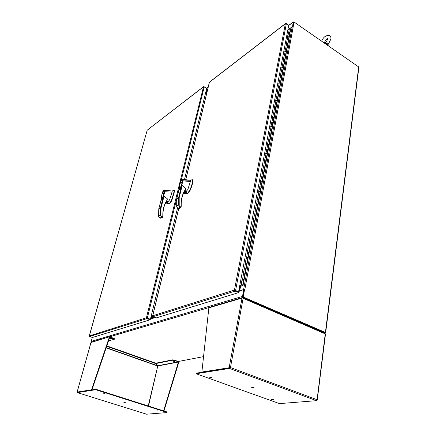 <?xml version="1.0" encoding="UTF-8"?>
<svg xmlns="http://www.w3.org/2000/svg" width="436" height="436" viewBox="0 0 436 436"><rect width="100%" height="100%" fill="white"/><g stroke="black" fill="none" stroke-linecap="round" stroke-linejoin="round"><path stroke-width="0.65" d="M326.33 44.33L328.891 46.096M234.672 290.529L238.748 292.071L238.65 292.6L235.157 291.079L234.454 290.033L238.585 291.749L288.725 25.212L286.381 23.604L285.357 23.767L286.174 23.5M152.644 316.16L152.742 315.751L153.069 316.705L156.186 317.915L238.65 292.6M178.771 208.522L152.736 315.751L234.454 290.038M234.459 290.033L285.357 23.767L209.427 82.246L185.747 179.801M288.599 25.877L288.719 25.244M234.628 290.131L235.227 290.534M238.585 291.749L235.26 290.545M242.411 279.285L243.811 279.372L242.781 284.893L243.026 285.58L290.54 29.942L290.229 28.574L289.411 28.558L287.88 29.719M288.534 32.76L288.703 32.34L289.727 32.667L289.52 32.357L288.567 32.58M244.449 268.369L243.179 273.688L244.83 273.884L243.811 279.372L242.432 279.171M246.465 257.616L245.212 262.854L246.847 263.044L245.844 268.445L245.577 268.211L245.844 268.445L244.83 273.884L243.462 273.645M248.444 247.021L247.212 252.182L248.836 252.362L247.844 257.681L247.583 257.447L247.844 257.681L246.847 263.044L245.49 262.804M250.4 236.585L249.179 241.664L250.798 241.838L249.823 247.081L249.555 246.836L249.823 247.081L248.836 252.362L247.49 252.128M252.324 226.295L251.12 231.303L252.727 231.467L251.763 236.634L251.507 236.388L251.763 236.634L250.798 241.838L249.457 241.604M254.221 216.163L253.033 221.09L254.629 221.248L253.681 226.339L253.425 226.088L253.681 226.339L252.727 231.467L251.398 231.238M256.09 206.168L254.918 211.024L256.504 211.177L255.567 216.196L255.316 215.94L255.567 216.196L254.629 221.248L253.311 221.025M257.932 196.32L256.777 201.105L258.352 201.252L257.431 206.195L257.18 205.939L257.431 206.195L256.504 211.177L255.191 210.959M259.747 186.613L258.608 191.328L260.172 191.469L259.262 196.342L259.017 196.08L259.262 196.342L258.352 201.252L257.049 201.034M261.54 177.043L260.412 181.687L261.965 181.823L261.071 186.63L260.826 186.363L261.071 186.63L260.172 191.469L258.88 191.251M263.306 167.604L262.194 172.182L263.736 172.313L262.854 177.049L262.614 176.782L261.965 181.823L260.684 181.61M265.044 158.301L263.949 162.808L265.48 162.933L264.614 167.604L264.374 167.331L263.736 172.313L262.461 172.106M266.761 149.123L265.677 153.565L267.203 153.685L266.347 158.29L266.107 158.017L265.48 162.933L264.216 162.726M268.456 140.07L267.382 144.452L268.898 144.561L268.053 149.107L267.818 148.829L267.203 153.685L265.944 153.483M270.124 131.143L269.067 135.46L270.576 135.569L269.742 140.049L269.508 139.765L268.898 144.561L267.65 144.365M271.775 122.331L270.729 126.593L272.228 126.691L271.405 131.116L271.176 130.827L270.576 135.569L269.334 135.373M273.399 113.643L272.369 117.84L273.628 117.649L273.857 117.938L273.045 122.298L272.816 122.009L272.228 126.691L270.996 126.5M275.002 105.071L273.988 109.207L275.241 109.005L275.465 109.3L274.664 113.605L274.44 113.311L273.857 117.938L272.631 117.747M276.588 96.607L275.579 100.694L276.827 100.482L277.051 100.776L276.261 105.027L276.037 104.733L275.465 109.3L274.244 109.114M278.146 88.257L277.154 92.285L278.397 92.072L278.615 92.367L277.051 100.776L275.841 100.591M279.689 80.017L278.708 83.99L279.945 83.766L280.157 84.066L278.615 92.367L277.416 92.187M281.209 71.886L280.239 75.804L281.471 75.575L281.683 75.875L280.157 84.066L278.964 83.886M282.713 63.858L281.754 67.722L282.975 67.487L283.187 67.793L281.683 75.875L280.501 75.701M284.196 55.933L283.247 59.748L284.463 59.503L284.675 59.808L283.187 67.793L282.01 67.618M285.662 48.113L284.724 51.873L285.934 51.622L286.141 51.933L284.675 59.808L283.504 59.639M287.106 40.385L286.18 44.096L287.384 43.84L287.586 44.15L286.141 51.933L285.934 51.622L284.975 51.764M288.327 32.618L287.618 36.422L288.812 36.161L289.019 36.471L287.586 44.15L287.384 43.84L286.43 43.987M241.424 284.763L239.795 285.34M241.413 284.822L239.838 285.1M242.154 279.171L241.119 284.692M244.198 268.249L244.471 268.249M246.215 257.496L246.487 257.496M248.198 246.901L248.471 246.896M242.416 284.997L241.718 284.85M242.781 284.893L241.408 284.648L241.893 285.095L242.476 284.931M241.806 284.85L242.247 284.757M287.869 36.308L288.812 36.161L289.019 36.471L290.43 28.89M241.773 284.724L242.411 284.833M243.026 285.58L240.47 286.392L240.181 286.267L240.389 285.149M242.465 284.991L242.645 285.476L240.181 286.267M178.547 361.449L203.552 356.621M325.06 333.153L243.037 297.51L242.498 296.409L91.233 341.355L92.323 337.442M243.135 296.976L325.245 332.619L325.18 333.131M91.478 342.064L91.233 341.355M242.956 296.605L244.198 289.864L243.746 289.662L242.498 296.409M243.746 289.662L239.293 291.046L239.173 291.668L238.388 291.913M238.65 291.412L239.07 291.7M239.549 290.965L238.781 290.719L239.293 291.046M154.649 317.321L150.589 318.536M154.055 317.092L150.698 318.095M150.649 318.558L150.758 318.117M238.824 290.485L239.724 290.752L243.604 289.553L244.798 289.689L293.221 26.71L293.902 21.909L292.763 26.672L293.597 22.258M293.869 21.936L293.21 22.078L292.523 26.678M289.896 28.449L292.376 26.58M205.994 91.255L207.422 90.268M325.212 332.87L325.67 332.712L325.414 332.461L242.907 296.878L325.131 332.613M293.902 21.909L358.904 67.095L325.67 332.673M242.907 296.878L244.198 289.864L244.542 289.76L243.244 296.774M243.986 289.771L244.438 289.787M293.199 26.825L292.202 26.809L290 28.471M288.31 29.392L287.978 29.168M273.541 399.61L273.982 399.926L271.563 399.436L273.541 399.61M210.185 377.053L210.92 377.205M211.215 377.298L211.754 377.69L209.242 377.124L211.215 377.298M252.629 387.293L253.267 387.413M253.681 387.539L254.166 387.893L251.643 387.364L253.681 387.539M229.658 367.831L196.571 373.129L196.255 373.766L196.571 373.129M242.923 298.115L243.108 297.832M324.553 332.973L325.256 333.742L317.043 400.253M317.228 400.155L325.507 333.992L242.509 298.044M229.532 368.42L316.52 400.662L317.13 400.063L316.994 399.698L230.464 367.543L229.641 367.831L230.137 367.755L229.532 368.42L196.456 373.679M243.212 297.761L230.464 367.543L201.873 372.039L229.641 367.831M316.52 400.662L280.217 403.556L278.511 403.284L196.255 373.766M229.162 367.652L242.029 298.077L208.855 307.832L201.873 372.039M208.855 307.832L209.335 307.304M242.263 297.646L242.656 297.625L242.574 298.05M242.83 298.093L242.656 297.625L242.312 297.728L243.037 297.51M153.167 363.128L151.864 363.003L153.167 363.128M102.989 393.152L104.395 393.332L102.989 393.152M155.941 409.96L157.347 410.134L155.941 409.96M123.884 402.428L125.263 402.602L123.884 402.428M110.03 338.385L111.818 338.935L110.03 338.385M174.351 361.537L172.678 361.046L174.351 361.537M106.139 347.884L157.51 365.957L157.461 365.646M108.488 340.93L114.483 339.192L109.741 337.23L91.936 389.893L77.51 392.204M148.235 405.976L157.767 366L155.826 363.553L172.569 360.229L178.782 361.749L157.761 365.728M106.689 346.26L155.51 363.504L157.451 365.684L106.221 347.645M91.446 342.075L90.961 342.598M77.521 392.204L95.37 389.343L96.699 389.561L166.71 411.867L167.075 412.516M178.466 361.891L163.614 410.876M155.859 363.417L155.603 363.128L155.51 363.504M155.603 363.128L106.815 345.879M152.496 362.965L153.052 363.09M91.936 389.893L91.549 389.768L109.365 337.093L109.741 337.23M146.518 414.173L77.368 392.613L77.145 392.084L91.549 389.768M77.401 392.618L95.255 389.779L96.585 389.997L166.617 412.282L166.939 412.581L146.605 414.2M148.491 406.058L157.767 366L178.477 362.027L178.809 362.147L163.958 410.99M77.145 392.084L90.993 342.5L109.583 336.761L109.812 337.115M109.583 336.761L110.068 336.69L109.779 337.148M178.809 362.147L178.782 361.749M114.494 338.848L110.068 336.69L208.975 307.549M110.461 338.369L111.403 338.603M178.411 361.379L172.656 359.836L155.914 363.172L155.826 363.553M173.245 360.981L174.002 361.15M184.461 179.588L206.724 88.257L203.71 86.655L147.259 130.13L203.547 86.671L206.566 88.165M89.276 335.976L146.431 317.735L150.409 319.277L150.071 319.795L146.987 318.607L146.431 317.735L203.547 86.671M89.298 335.818L147.221 130.135L89.304 336.118L89.669 336.499L146.987 318.607M150.409 319.277L177.55 207.928M150.071 319.795L92.443 337.486L89.669 336.499M205.977 91.326L207.4 90.356M207.323 90.672L205.896 91.642L207.323 90.672M153.908 317.032L150.731 317.953M150.84 317.512L153.319 316.803L150.84 317.512M206.991 92.029L205.536 93.124M205.797 92.061L207.22 91.091L205.797 92.061M207.144 91.413L205.716 92.378M151.09 316.487L152.595 316.084M152.747 316.443L150.981 316.928L152.747 316.443M185.72 192.336L185.949 191.949L185.349 190.728L186.314 190.963L185.954 192.45M185.643 192.298L185.85 191.944L184.826 190.75M181.022 183.213L180.646 183.284C180.286 182.439 180.646 181.474 181.719 180.39L182.101 180.319C182.461 181.163 182.101 182.128 181.022 183.213L180.749 183.071C180.439 182.357 180.744 181.529 181.67 180.591L181.997 180.531C182.308 181.245 181.997 182.074 181.076 183.011L180.749 183.071M186.314 191.284L187.829 189.513L190.396 181.463L183.104 180.935L180.39 188.75L179.539 189.736L179.196 189.186L180.024 182.646M179.567 189.747L179.567 189.747C180.291 189.246 180.864 188.248 181.278 186.75L182.166 185.523L185.485 188.27L185.191 190.063M184.908 190.625L185.349 190.728M186.014 192.483L186.314 190.963M183.104 180.935L182.739 180.907L180.559 187.333C178.34 192.107 179.61 184.733 180.052 182.52L180.591 181.098C181.856 179.436 182.57 178.825 182.728 179.272L183.164 179.948L183.098 180.935M190.396 181.463L190.559 180.286L182.837 180.041C182.493 179 181.747 179.36 180.608 181.114L180.052 182.52M186.194 192.957L186.543 193.344L187.774 192.974L189.764 190.336C191.459 186.543 192.456 183.071 192.756 179.926L192.249 179.719L190.559 180.286M180.995 207.171L181.087 205.945C180.88 199.786 182.21 194.461 185.077 189.976L185.131 190.249C182.308 194.663 180.989 199.906 181.18 205.972M176.771 198.903L178.597 197.715L179.18 197.742L179.218 206.184L180.03 207.22L180.646 207.52L180.842 206.964L181.005 207.318M179.212 188.734L176.738 198.783L176.673 206.473L176.793 198.729L179.201 188.93M182.739 180.907L182.837 180.041M181.992 179.528L182.728 179.272L189.764 180.248M192.249 179.719L191.36 179.964M187.649 193.05L187.96 193.208L190.074 190.494C191.769 186.701 192.767 183.229 193.066 180.084L192.723 179.73M187.96 193.208L187.349 193.219M186.799 193.475L187.66 193.371M178.629 208.403L176.962 207.411L176.673 206.473M181.185 206.244L181.223 206.021C181.022 199.911 182.33 194.652 185.158 190.227L185.158 190.227M184.815 191.104L185.371 192.162M184.281 191.698L186.395 192.75L184.303 191.655M186.395 192.75L184.412 193.704L186.21 192.925M181.185 206.555L181.011 207.28M181.278 186.75L178.597 197.715L178.493 204.931L179.218 206.184L180.842 206.964L181.087 205.945L181.202 206.506M167.484 202.658L167.74 202.271L167.162 201.1L168.1 201.312L167.735 202.778M167.413 202.62L167.647 202.26L166.617 201.138M163.015 193.884L162.688 193.944C162.361 193.126 162.704 192.194 163.718 191.153L164.05 191.088C164.377 191.905 164.034 192.837 163.015 193.884M163.669 191.344L163.952 191.29C164.236 191.982 163.936 192.783 163.064 193.688L162.781 193.742C162.503 193.05 162.797 192.254 163.669 191.344M168.105 201.623L169.544 199.933L172.073 192.167L164.977 191.72L162.317 199.247L161.533 200.184L164.045 196.14L167.266 198.756L166.966 200.495M166.705 200.991L167.162 201.1M167.795 202.805L168.1 201.312M172.073 192.167L172.253 191.023L165.053 190.761L162.486 197.884C160.355 202.468 161.696 195.323 162.154 193.175L162.132 193.284M168.073 203.143L168.421 203.579L169.517 203.236L171.386 200.729L174.367 190.674L173.91 190.461L172.253 191.023M162.726 217.03L162.819 215.836C162.666 209.901 164.012 204.757 166.852 200.402L166.912 200.658C164.11 204.947 162.781 210.016 162.917 215.864M158.786 209.008L161.02 207.95L160.988 216.087L161.789 217.068L162.383 217.351L162.568 216.823L162.732 217.161M161.227 199.312L158.759 208.904L158.628 216.289L158.808 208.855L161.216 199.492M162.154 193.175L162.704 191.802M164.628 191.687L164.737 190.848C164.454 189.824 163.773 190.145 162.693 191.824L162.121 193.213L161.211 199.639L161.56 200.189M163.996 190.314L164.65 190.08L165.053 190.761L164.737 190.848M173.91 190.461L173.054 190.685M169.397 203.307L169.702 203.454L171.691 200.876L174.667 190.826L174.329 190.478M169.702 203.454L169.124 203.459M168.672 203.699L169.43 203.607M160.541 218.169L158.911 217.215L158.628 216.289M162.917 216.152L162.955 215.907C162.802 210.021 164.132 204.936 166.934 200.642L166.934 200.642M166.465 201.378L167.19 202.517M166.072 202.053L168.138 203.051L166.1 202.01M168.138 203.051L166.28 203.939L167.958 203.225M163.178 197.323L160.464 207.923L160.306 214.877L160.988 216.087L162.568 216.823L162.819 215.836L162.928 216.381M325.174 43.529L325.757 42.941L324.869 43.317C326.128 42.374 327.082 40.793 327.736 38.581L327.698 38.003L327.867 38.297M325.757 42.941L328.21 43.011L328.041 44.674M327.649 44.886L325.757 43.932M325.31 43.622L327.474 43.949L327.218 44.516M325.501 43.36L327.474 43.949L328.21 43.011M328.025 45.022L327.474 43.949L328.046 45.126M153.069 316.705L235.157 291.079M235.593 290.441L286.381 23.604M288.703 32.34L289.411 28.558M242.569 279.035L243.593 273.546M244.612 268.107L245.621 262.706M246.623 257.344L247.621 252.024M248.607 246.743L249.588 241.5M250.564 236.296L251.528 231.129M252.488 226.001L253.441 220.91M254.384 215.858L255.322 210.839M256.254 205.857L257.18 200.914M258.096 196.004L259.006 191.132M259.916 186.292L260.81 181.485M261.704 176.711L262.592 171.975M263.469 167.266L264.347 162.595M265.213 157.957L266.074 153.347M266.93 148.769L267.78 144.229M268.625 139.711L269.464 135.231M270.293 130.778L271.121 126.358M271.944 121.966L272.762 117.6M273.568 113.267L274.375 108.967M275.176 104.689L275.966 100.444M276.756 96.225L277.541 92.034M278.321 87.87L279.095 83.734M279.863 79.624L280.626 75.542M281.383 71.488L282.136 67.46M282.888 63.454L283.629 59.481M284.37 55.525L285.1 51.601M285.831 47.698L286.556 43.823M287.275 39.97L287.994 36.144M155.265 317.561L150.469 319.038M150.556 318.662L154.764 317.364M206.577 88.132L208.25 86.851M288.877 25.386L293.21 22.078M358.719 66.713L325.414 332.461M292.202 26.809L243.604 289.553M239.724 290.752L240.547 286.37M239.326 290.708L240.367 285.155M95.37 389.343L95.255 389.779M96.585 389.997L96.699 389.561M166.71 411.867L166.617 412.282M114.118 338.881L114.227 338.472M173.768 359.973L173.681 360.365M172.656 359.836L172.569 360.229M147.319 318.089L179.229 188.406M181.272 180.101L204.228 86.786M205.906 92.345L206.163 91.288M151.303 316.487L150.943 317.953M185.485 188.27L185.169 190.205M182.166 185.523L179.18 197.742M192.756 179.926L193.066 180.084M189.764 190.336L190.074 190.494M176.689 205.923L178.493 204.931M178.215 208.201L180.03 207.22M179.125 208.359L180.858 207.514M184.063 192.107L185.752 192.946M184.412 193.704L183.507 193.257M186.177 192.935L184.155 191.933M167.266 198.756L166.955 200.582M164.045 196.14L161.02 207.95M174.367 190.674L174.667 190.826M171.386 200.729L171.691 200.876M158.644 215.787L160.306 214.877M160.121 217.967L161.789 217.068M161.009 218.114L162.595 217.341M165.86 202.446L167.517 203.241M166.28 203.939L165.337 203.487M167.925 203.236L165.947 202.282M152.622 315.937L178.711 208.495M185.681 179.79L209.362 82.268M209.449 82.126L285.558 23.49M242.438 279.127L241.408 284.648M244.482 268.205L243.473 273.59M246.493 257.447L245.501 262.75M248.476 246.847L247.501 252.068M250.433 236.405L249.468 241.549M252.357 226.115L251.409 231.178M254.253 215.973L253.321 220.965M256.123 205.977L255.202 210.893M257.965 196.129L257.06 200.969M259.785 186.417L258.891 191.186M261.578 176.842L260.695 181.545M263.344 167.397L262.472 172.035M265.083 158.088L264.227 162.655M266.799 148.91L265.96 153.412M268.494 139.852L267.666 144.294M270.167 130.92L269.35 135.296M271.813 122.107L271.007 126.424M273.443 113.415L272.647 117.671M275.045 104.842L274.26 109.038M276.631 96.378L275.857 100.514M278.19 88.023L277.427 92.105M279.732 79.783L278.98 83.81M281.258 71.646L280.512 75.619M282.757 63.618L282.027 67.536M284.239 55.688L283.52 59.558M285.705 47.862L284.991 51.677M287.15 40.134L286.447 43.9M288.578 32.504L287.885 36.221M206.517 88.072L208.277 86.726M288.812 25.31L293.308 21.882M324.853 333.033L243.212 297.635M242.367 297.565L209.258 307.326M77.096 392.106L90.939 342.527M77.368 392.613L146.561 414.195M109.719 336.685L91.375 342.097M114.592 338.788L114.494 339.159M182.297 180.678L181.997 180.531M185.513 188.853L185.207 190.118M190.374 180.275L191.933 179.779M192.685 179.703L192.99 179.855M186.543 193.344L186.853 193.502M179.011 208.506L177.73 208.026M186.025 192.489L186.379 191.023M183.502 193.273L184.499 193.764M184.314 191.638L186.395 192.674M180.826 207.531L179.043 208.49M164.23 191.426L163.952 191.29M168.024 202.92L167.893 202.462M167.282 199.328L166.977 200.538M162.683 191.807L162.683 191.807C163.745 190.325 164.399 189.753 164.65 190.08L171.713 191.001M172.04 191.012L173.555 190.521M174.302 190.45L174.602 190.597M168.421 203.579L168.721 203.721M160.895 218.256L159.68 217.815M167.805 202.811L168.171 201.372M162.917 216.425L162.737 217.128M165.331 203.503L166.361 203.999M166.105 201.993L168.143 202.974M162.563 217.357L160.922 218.24M329.741 35.572C326.172 35.011 323.479 36.853 321.659 41.098M330.864 39.115L328.379 44.205M329.823 35.627C330.695 36.259 331.049 37.36 330.891 38.935M327.747 38.515C326.199 39.436 325.049 40.902 324.28 42.913"/></g></svg>
